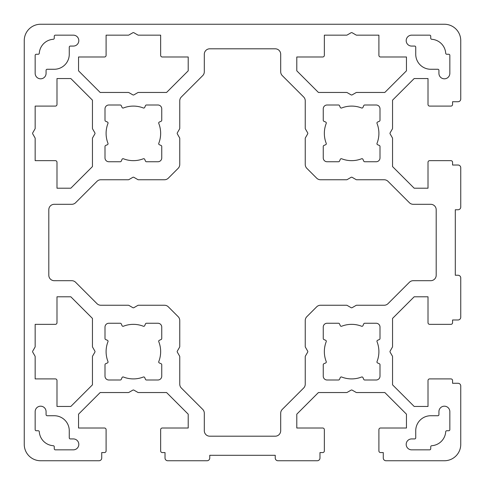 <?xml version="1.0" encoding="UTF-8"?>
<svg xmlns="http://www.w3.org/2000/svg" width="485" height="485" viewBox="0 0 485 485"><rect width="100%" height="100%" fill="white"/><g stroke="black" fill="none" stroke-linecap="round" stroke-linejoin="round"><path stroke-width="0.73" d="M100.831 179.753A5.456 5.456 0 0 0 96.976 181.354L75.618 202.706A5.456 5.456 0 0 1 71.756 204.306L54.259 204.306A5.456 5.456 0 0 0 48.803 209.762L48.803 275.237A5.456 5.456 0 0 0 54.259 280.694L71.756 280.694A5.456 5.456 0 0 1 75.618 282.294L96.976 303.646A5.456 5.456 0 0 0 100.831 305.247L128.355 305.247A1.091 1.091 0 0 1 128.901 305.392L132.829 307.66A1.091 1.091 0 0 0 133.921 307.66L137.849 305.392A1.091 1.091 0 0 1 138.395 305.247L164.482 305.247A5.456 5.456 0 0 1 168.337 306.847L178.153 316.663A5.456 5.456 0 0 1 179.753 320.518L179.753 346.605A1.091 1.091 0 0 1 179.608 347.151L177.34 351.079A1.091 1.091 0 0 0 177.34 352.171L179.608 356.099A1.091 1.091 0 0 1 179.753 356.645L179.753 384.168A5.456 5.456 0 0 0 181.354 388.024L202.706 409.382A5.456 5.456 0 0 1 204.306 413.244L204.306 430.741A5.456 5.456 0 0 0 209.762 436.197L275.237 436.197A5.456 5.456 0 0 0 280.694 430.741L280.694 413.244A5.456 5.456 0 0 1 282.294 409.382L303.646 388.024A5.456 5.456 0 0 0 305.247 384.168L305.247 356.645A1.091 1.091 0 0 1 305.392 356.099L307.66 352.171A1.091 1.091 0 0 0 307.66 351.079L305.392 347.151A1.091 1.091 0 0 1 305.247 346.605L305.247 320.518A5.456 5.456 0 0 1 306.847 316.663L316.663 306.847A5.456 5.456 0 0 1 320.518 305.247L346.605 305.247A1.091 1.091 0 0 1 347.151 305.392L351.079 307.66A1.091 1.091 0 0 0 352.171 307.66L356.099 305.392A1.091 1.091 0 0 1 356.645 305.247L384.168 305.247A5.456 5.456 0 0 0 388.024 303.646L409.382 282.294A5.456 5.456 0 0 1 413.244 280.694L430.741 280.694A5.456 5.456 0 0 0 436.197 275.237L436.197 209.762A5.456 5.456 0 0 0 430.741 204.306L413.244 204.306A5.456 5.456 0 0 1 409.382 202.706L388.024 181.354A5.456 5.456 0 0 0 384.168 179.753L356.645 179.753A1.091 1.091 0 0 1 356.099 179.608L352.171 177.34A1.091 1.091 0 0 0 351.079 177.34L347.151 179.608A1.091 1.091 0 0 1 346.605 179.753L320.518 179.753A5.456 5.456 0 0 1 316.663 178.153L306.847 168.337A5.456 5.456 0 0 1 305.247 164.482L305.247 138.395A1.091 1.091 0 0 1 305.392 137.849L307.66 133.921A1.091 1.091 0 0 0 307.66 132.829L305.392 128.901A1.091 1.091 0 0 1 305.247 128.355L305.247 100.831A5.456 5.456 0 0 0 303.646 96.976L282.294 75.618A5.456 5.456 0 0 1 280.694 71.756L280.694 54.259A5.456 5.456 0 0 0 275.237 48.803L209.762 48.803A5.456 5.456 0 0 0 204.306 54.259L204.306 71.756A5.456 5.456 0 0 1 202.706 75.618L181.354 96.976A5.456 5.456 0 0 0 179.753 100.831L179.753 128.355A1.091 1.091 0 0 1 179.608 128.901L177.34 132.829A1.091 1.091 0 0 0 177.34 133.921L179.608 137.849A1.091 1.091 0 0 1 179.753 138.395L179.753 164.482A5.456 5.456 0 0 1 178.153 168.337L168.337 178.153A5.456 5.456 0 0 1 164.482 179.753L138.395 179.753A1.091 1.091 0 0 1 137.849 179.608L133.921 177.34A1.091 1.091 0 0 0 132.829 177.34L128.901 179.608A1.091 1.091 0 0 1 128.355 179.753L100.831 179.753M56.987 78.54L56.987 104.457A1.637 1.637 0 0 1 55.351 106.094L35.162 106.094L35.162 128.355A1.091 1.091 0 0 1 35.017 128.901L32.75 132.829A1.091 1.091 0 0 0 32.75 133.921L35.017 137.849A1.091 1.091 0 0 1 35.162 138.395L35.162 160.656L55.351 160.656A1.637 1.637 0 0 1 56.987 162.293L56.987 188.21L70.822 188.21L92.453 166.579L92.453 138.395A1.091 1.091 0 0 1 92.599 137.849L94.866 133.921A1.091 1.091 0 0 0 94.866 132.829L92.599 128.901A1.091 1.091 0 0 1 92.453 128.355L92.453 100.171L70.822 78.54L56.987 78.54M132.829 32.75L128.901 35.017A1.091 1.091 0 0 1 128.355 35.162L106.094 35.162L106.094 55.351A1.637 1.637 0 0 1 104.457 56.987L78.54 56.987L78.54 70.822L100.171 92.453L128.355 92.453A1.091 1.091 0 0 1 128.901 92.599L132.829 94.866A1.091 1.091 0 0 0 133.921 94.866L137.849 92.599A1.091 1.091 0 0 1 138.395 92.453L166.579 92.453L188.21 70.822L188.21 56.987L162.293 56.987A1.637 1.637 0 0 1 160.656 55.351L160.656 35.162L138.395 35.162A1.091 1.091 0 0 1 137.849 35.017L133.921 32.75A1.091 1.091 0 0 0 132.829 32.75M32.75 351.079A1.091 1.091 0 0 0 32.75 352.171L35.017 356.099A1.091 1.091 0 0 1 35.162 356.645L35.162 378.906L55.351 378.906A1.637 1.637 0 0 1 56.987 380.543L56.987 406.46L70.822 406.46L92.453 384.829L92.453 356.645A1.091 1.091 0 0 1 92.599 356.099L94.866 352.171A1.091 1.091 0 0 0 94.866 351.079L92.599 347.151A1.091 1.091 0 0 1 92.453 346.605L92.453 318.421L70.822 296.79L56.987 296.79L56.987 322.707A1.637 1.637 0 0 1 55.351 324.344L35.162 324.344L35.162 346.605A1.091 1.091 0 0 1 35.017 347.151L32.75 351.079M324.344 55.351A1.637 1.637 0 0 1 322.707 56.987L296.79 56.987L296.79 70.822L318.421 92.453L346.605 92.453A1.091 1.091 0 0 1 347.151 92.599L351.079 94.866A1.091 1.091 0 0 0 352.171 94.866L356.099 92.599A1.091 1.091 0 0 1 356.645 92.453L384.829 92.453L406.46 70.822L406.46 56.987L380.543 56.987A1.637 1.637 0 0 1 378.906 55.351L378.906 35.162L356.645 35.162A1.091 1.091 0 0 1 356.099 35.017L352.171 32.75A1.091 1.091 0 0 0 351.079 32.75L347.151 35.017A1.091 1.091 0 0 1 346.605 35.162L324.344 35.162L324.344 55.351M323.252 338.53A1.091 1.091 0 0 0 323.907 339.53L325.641 340.282A1.091 1.091 0 0 1 326.223 341.683A27.281 27.281 0 0 0 326.223 361.567A1.091 1.091 0 0 1 325.641 362.968L323.907 363.72A1.091 1.091 0 0 0 323.252 364.72L323.252 376.178A3.819 3.819 0 0 0 327.072 379.997L338.53 379.997A1.091 1.091 0 0 0 339.53 379.343L340.282 377.609A1.091 1.091 0 0 1 341.683 377.027A27.281 27.281 0 0 0 361.567 377.027A1.091 1.091 0 0 1 362.968 377.609L363.72 379.343A1.091 1.091 0 0 0 364.72 379.997L376.178 379.997A3.819 3.819 0 0 0 379.997 376.178L379.997 364.72A1.091 1.091 0 0 0 379.343 363.72L377.609 362.968A1.091 1.091 0 0 1 377.027 361.567A27.281 27.281 0 0 0 377.027 341.683A1.091 1.091 0 0 1 377.609 340.282L379.343 339.53A1.091 1.091 0 0 0 379.997 338.53L379.997 327.072A3.819 3.819 0 0 0 376.178 323.252L364.72 323.252A1.091 1.091 0 0 0 363.72 323.907L362.968 325.641A1.091 1.091 0 0 1 361.567 326.223A27.281 27.281 0 0 0 341.683 326.223A1.091 1.091 0 0 1 340.282 325.641L339.53 323.907A1.091 1.091 0 0 0 338.53 323.252L327.072 323.252A3.819 3.819 0 0 0 323.252 327.072L323.252 338.53M339.53 105.657A1.091 1.091 0 0 0 338.53 105.002L327.072 105.002A3.819 3.819 0 0 0 323.252 108.822L323.252 120.28A1.091 1.091 0 0 0 323.907 121.28L325.641 122.032A1.091 1.091 0 0 1 326.223 123.432A27.281 27.281 0 0 0 326.223 143.317A1.091 1.091 0 0 1 325.641 144.718L323.907 145.47A1.091 1.091 0 0 0 323.252 146.47L323.252 157.928A3.819 3.819 0 0 0 327.072 161.748L338.53 161.748A1.091 1.091 0 0 0 339.53 161.093L340.282 159.359A1.091 1.091 0 0 1 341.683 158.777A27.281 27.281 0 0 0 361.567 158.777A1.091 1.091 0 0 1 362.968 159.359L363.72 161.093A1.091 1.091 0 0 0 364.72 161.748L376.178 161.748A3.819 3.819 0 0 0 379.997 157.928L379.997 146.47A1.091 1.091 0 0 0 379.343 145.47L377.609 144.718A1.091 1.091 0 0 1 377.027 143.317A27.281 27.281 0 0 0 377.027 123.432A1.091 1.091 0 0 1 377.609 122.032L379.343 121.28A1.091 1.091 0 0 0 379.997 120.28L379.997 108.822A3.819 3.819 0 0 0 376.178 105.002L364.72 105.002A1.091 1.091 0 0 0 363.72 105.657L362.968 107.391A1.091 1.091 0 0 1 361.567 107.973A27.281 27.281 0 0 0 341.683 107.973A1.091 1.091 0 0 1 340.282 107.391L339.53 105.657M105.657 145.47A1.091 1.091 0 0 0 105.002 146.47L105.002 157.928A3.819 3.819 0 0 0 108.822 161.748L120.28 161.748A1.091 1.091 0 0 0 121.28 161.093L122.032 159.359A1.091 1.091 0 0 1 123.432 158.777A27.281 27.281 0 0 0 143.317 158.777A1.091 1.091 0 0 1 144.718 159.359L145.47 161.093A1.091 1.091 0 0 0 146.47 161.748L157.928 161.748A3.819 3.819 0 0 0 161.748 157.928L161.748 146.47A1.091 1.091 0 0 0 161.093 145.47L159.359 144.718A1.091 1.091 0 0 1 158.777 143.317A27.281 27.281 0 0 0 158.777 123.432A1.091 1.091 0 0 1 159.359 122.032L161.093 121.28A1.091 1.091 0 0 0 161.748 120.28L161.748 108.822A3.819 3.819 0 0 0 157.928 105.002L146.47 105.002A1.091 1.091 0 0 0 145.47 105.657L144.718 107.391A1.091 1.091 0 0 1 143.317 107.973A27.281 27.281 0 0 0 123.432 107.973A1.091 1.091 0 0 1 122.032 107.391L121.28 105.657A1.091 1.091 0 0 0 120.28 105.002L108.822 105.002A3.819 3.819 0 0 0 105.002 108.822L105.002 120.28A1.091 1.091 0 0 0 105.657 121.28L107.391 122.032A1.091 1.091 0 0 1 107.973 123.432A27.281 27.281 0 0 0 107.973 143.317A1.091 1.091 0 0 1 107.391 144.718L105.657 145.47M105.002 376.178A3.819 3.819 0 0 0 108.822 379.997L120.28 379.997A1.091 1.091 0 0 0 121.28 379.343L122.032 377.609A1.091 1.091 0 0 1 123.432 377.027A27.281 27.281 0 0 0 143.317 377.027A1.091 1.091 0 0 1 144.718 377.609L145.47 379.343A1.091 1.091 0 0 0 146.47 379.997L157.928 379.997A3.819 3.819 0 0 0 161.748 376.178L161.748 364.72A1.091 1.091 0 0 0 161.093 363.72L159.359 362.968A1.091 1.091 0 0 1 158.777 361.567A27.281 27.281 0 0 0 158.777 341.683A1.091 1.091 0 0 1 159.359 340.282L161.093 339.53A1.091 1.091 0 0 0 161.748 338.53L161.748 327.072A3.819 3.819 0 0 0 157.928 323.252L146.47 323.252A1.091 1.091 0 0 0 145.47 323.907L144.718 325.641A1.091 1.091 0 0 1 143.317 326.223A27.281 27.281 0 0 0 123.432 326.223A1.091 1.091 0 0 1 122.032 325.641L121.28 323.907A1.091 1.091 0 0 0 120.28 323.252L108.822 323.252A3.819 3.819 0 0 0 105.002 327.072L105.002 338.53A1.091 1.091 0 0 0 105.657 339.53L107.391 340.282A1.091 1.091 0 0 1 107.973 341.683A27.281 27.281 0 0 0 107.973 361.567A1.091 1.091 0 0 1 107.391 362.968L105.657 363.72A1.091 1.091 0 0 0 105.002 364.72L105.002 376.178M39.291 431.759A15.005 15.005 0 0 0 53.241 445.709A1.091 1.091 0 0 1 54.259 446.8L54.259 448.746A1.091 1.091 0 0 0 55.351 449.837L73.356 449.837A5.456 5.456 0 0 0 78.812 444.381A5.456 5.456 0 0 0 73.356 438.925L70.355 438.925A1.091 1.091 0 0 1 69.264 437.834L69.264 430.741A15.005 15.005 0 0 0 54.259 415.736L47.166 415.736A1.091 1.091 0 0 1 46.075 414.645L46.075 411.644A5.456 5.456 0 0 0 40.619 406.187A5.456 5.456 0 0 0 35.162 411.644L35.162 429.649A1.091 1.091 0 0 0 36.254 430.741L38.2 430.741A1.091 1.091 0 0 1 39.291 431.759M53.241 39.291A15.005 15.005 0 0 0 39.291 53.241A1.091 1.091 0 0 1 38.2 54.259L36.254 54.259A1.091 1.091 0 0 0 35.162 55.351L35.162 73.356A5.456 5.456 0 0 0 40.619 78.812A5.456 5.456 0 0 0 46.075 73.356L46.075 70.355A1.091 1.091 0 0 1 47.166 69.264L54.259 69.264A15.005 15.005 0 0 0 69.264 54.259L69.264 47.166A1.091 1.091 0 0 1 70.355 46.075L73.356 46.075A5.456 5.456 0 0 0 78.812 40.619A5.456 5.456 0 0 0 73.356 35.162L55.351 35.162A1.091 1.091 0 0 0 54.259 36.254L54.259 38.2A1.091 1.091 0 0 1 53.241 39.291M448.746 54.259L446.8 54.259A1.091 1.091 0 0 1 445.709 53.241A15.005 15.005 0 0 0 431.759 39.291A1.091 1.091 0 0 1 430.741 38.2L430.741 36.254A1.091 1.091 0 0 0 429.649 35.162L411.644 35.162A5.456 5.456 0 0 0 406.187 40.619A5.456 5.456 0 0 0 411.644 46.075L414.645 46.075A1.091 1.091 0 0 1 415.736 47.166L415.736 54.259A15.005 15.005 0 0 0 430.741 69.264L437.834 69.264A1.091 1.091 0 0 1 438.925 70.355L438.925 73.356A5.456 5.456 0 0 0 444.381 78.812A5.456 5.456 0 0 0 449.837 73.356L449.837 55.351A1.091 1.091 0 0 0 448.746 54.259M431.759 445.709A15.005 15.005 0 0 0 445.709 431.759A1.091 1.091 0 0 1 446.8 430.741L448.746 430.741A1.091 1.091 0 0 0 449.837 429.649L449.837 411.644A5.456 5.456 0 0 0 444.381 406.187A5.456 5.456 0 0 0 438.925 411.644L438.925 414.645A1.091 1.091 0 0 1 437.834 415.736L430.741 415.736A15.005 15.005 0 0 0 415.736 430.741L415.736 437.834A1.091 1.091 0 0 1 414.645 438.925L411.644 438.925A5.456 5.456 0 0 0 406.187 444.381A5.456 5.456 0 0 0 411.644 449.837L429.649 449.837A1.091 1.091 0 0 0 430.741 448.746L430.741 446.8A1.091 1.091 0 0 1 431.759 445.709M24.25 444.381L24.25 40.619A16.369 16.369 0 0 1 40.619 24.25L444.381 24.25A16.369 16.369 0 0 1 460.75 40.619L460.75 99.001A2.728 2.728 0 0 1 458.022 101.729L452.566 101.729L452.566 104.457A1.637 1.637 0 0 1 450.929 106.094L429.649 106.094A1.637 1.637 0 0 1 428.012 104.457L428.012 78.54L414.178 78.54L392.547 100.171L392.547 128.355A1.091 1.091 0 0 1 392.401 128.901L390.134 132.829A1.091 1.091 0 0 0 390.134 133.921L392.401 137.849A1.091 1.091 0 0 1 392.547 138.395L392.547 166.579L414.178 188.21L428.012 188.21L428.012 162.293A1.637 1.637 0 0 1 429.649 160.656L450.929 160.656A1.637 1.637 0 0 1 452.566 162.293L452.566 165.021L458.022 165.021A2.728 2.728 0 0 1 460.75 167.749L460.75 207.034A2.728 2.728 0 0 1 458.022 209.762L455.294 209.762L455.294 275.237L458.022 275.237A2.728 2.728 0 0 1 460.75 277.966L460.75 317.251A2.728 2.728 0 0 1 458.022 319.979L452.566 319.979L452.566 322.707A1.637 1.637 0 0 1 450.929 324.344L429.649 324.344A1.637 1.637 0 0 1 428.012 322.707L428.012 296.79L414.178 296.79L392.547 318.421L392.547 346.605A1.091 1.091 0 0 1 392.401 347.151L390.134 351.079A1.091 1.091 0 0 0 390.134 352.171L392.401 356.099A1.091 1.091 0 0 1 392.547 356.645L392.547 384.829L414.178 406.46L428.012 406.46L428.012 380.543A1.637 1.637 0 0 1 429.649 378.906L450.929 378.906A1.637 1.637 0 0 1 452.566 380.543L452.566 383.271L458.022 383.271A2.728 2.728 0 0 1 460.75 385.999L460.75 444.381A16.369 16.369 0 0 1 444.381 460.75L385.999 460.75A2.728 2.728 0 0 1 383.271 458.022L383.271 452.566L380.543 452.566A1.637 1.637 0 0 1 378.906 450.929L378.906 429.649A1.637 1.637 0 0 1 380.543 428.012L406.46 428.012L406.46 414.178L384.829 392.547L356.645 392.547A1.091 1.091 0 0 1 356.099 392.401L352.171 390.134A1.091 1.091 0 0 0 351.079 390.134L347.151 392.401A1.091 1.091 0 0 1 346.605 392.547L318.421 392.547L296.79 414.178L296.79 428.012L322.707 428.012A1.637 1.637 0 0 1 324.344 429.649L324.344 450.929A1.637 1.637 0 0 1 322.707 452.566L319.979 452.566L319.979 458.022A2.728 2.728 0 0 1 317.251 460.75L277.966 460.75A2.728 2.728 0 0 1 275.237 458.022L275.237 455.294L209.762 455.294L209.762 458.022A2.728 2.728 0 0 1 207.034 460.75L167.749 460.75A2.728 2.728 0 0 1 165.021 458.022L165.021 452.566L162.293 452.566A1.637 1.637 0 0 1 160.656 450.929L160.656 429.649A1.637 1.637 0 0 1 162.293 428.012L188.21 428.012L188.21 414.178L166.579 392.547L138.395 392.547A1.091 1.091 0 0 1 137.849 392.401L133.921 390.134A1.091 1.091 0 0 0 132.829 390.134L128.901 392.401A1.091 1.091 0 0 1 128.355 392.547L100.171 392.547L78.54 414.178L78.54 428.012L104.457 428.012A1.637 1.637 0 0 1 106.094 429.649L106.094 450.929A1.637 1.637 0 0 1 104.457 452.566L101.729 452.566L101.729 458.022A2.728 2.728 0 0 1 99.001 460.75L40.619 460.75A16.369 16.369 0 0 1 24.25 444.381"/></g></svg>
